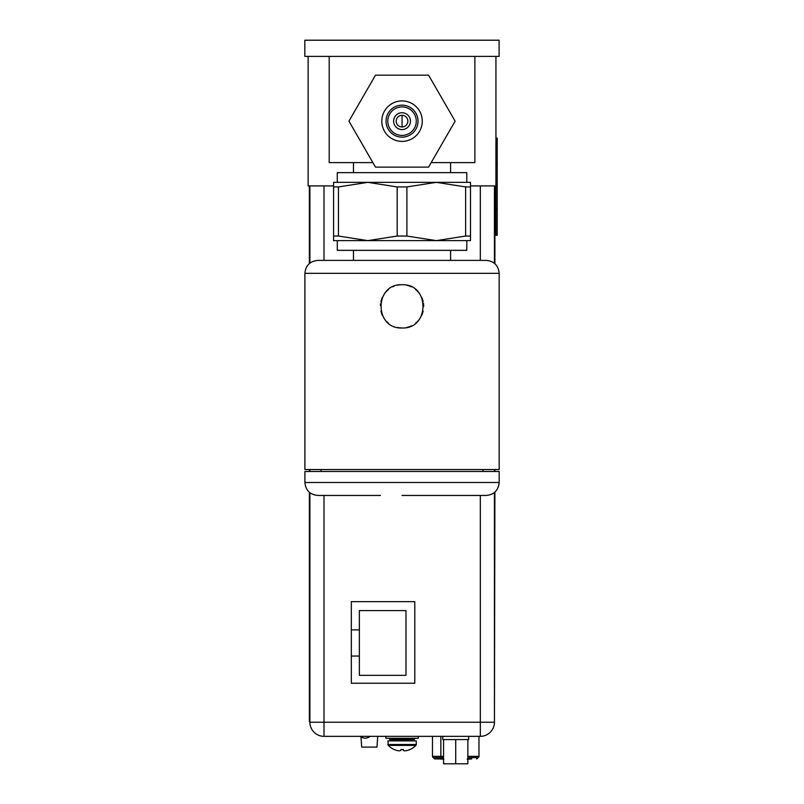 <?xml version="1.0" encoding="UTF-8"?>
<svg xmlns="http://www.w3.org/2000/svg" width="804" height="804" viewBox="0 0 804 804"><rect width="100%" height="100%" fill="white"/><g stroke="black" fill="none" stroke-linecap="round" stroke-linejoin="round"><path stroke-width="1.21" d="M495.937 56.401L495.937 185.915L470.481 185.915M333.59 185.915L308.143 185.915L308.143 56.401M494.892 492.108L494.44 722.092M494.892 185.915L494.892 263.722M494.892 469.546L494.892 471.486M360.393 736.343A7.256 7.256 0 0 0 369.991 736.343A7.256 7.256 0 0 1 360.393 736.343M351.328 656.044L359.358 656.044L359.358 675.34L405.99 675.34L405.99 610.588L359.358 610.588L359.358 629.884L351.328 629.884M359.358 629.884L359.358 656.044M360.976 736.806L361.689 747.097L376.976 747.097L377.719 736.343M434.934 758.926A1.296 1.296 0 0 1 433.637 757.629L433.637 757.619A1.296 1.296 0 0 0 434.934 758.926L443.577 758.926M469.033 758.926L471.727 758.926M441.557 759.187L440.029 758.926L441.557 758.926M468.923 759.187L470.923 758.926M467.224 759.187L468.199 759.187L467.224 758.926M477.797 757.629A1.296 1.296 0 0 1 476.511 758.926A1.296 1.296 0 0 0 477.797 757.629L468.993 757.629L477.676 757.629A1.296 1.296 0 0 0 478.963 756.333A1.296 1.296 0 0 1 477.676 757.629L468.993 757.629M442.702 759.187L443.828 759.187M467.868 759.187L469.033 759.187M433.637 757.629L443.577 757.629M433.768 757.629A1.296 1.296 0 0 1 432.472 756.333A1.296 1.296 0 0 0 433.768 757.629A1.296 1.296 0 0 1 432.472 756.333L432.472 736.343M478.963 736.343L478.963 756.333L467.858 756.333M495.937 185.915L495.937 235.26L497.224 235.26L497.224 138.127L495.937 138.127M494.44 492.5L494.44 722.223A14.12 14.12 0 0 1 480.33 736.343L324.002 736.343A14.12 14.12 0 0 1 309.892 722.223L309.892 492.711M309.892 471.486L309.892 469.546M309.892 263.119L309.892 185.915M414.794 683.239L414.794 601.653L351.328 601.653L351.328 683.239L414.794 683.239M494.44 185.915L494.44 263.33M494.44 469.546L494.44 471.486M324.002 495.445L324.002 736.343A14.12 14.12 0 0 1 309.892 722.223L494.44 722.223A14.12 14.12 0 0 1 480.33 736.343L480.842 736.333L480.33 736.343L480.33 495.445M442.773 736.343L442.773 739.579L443.577 739.579L443.577 763.8L467.858 763.8L467.858 739.579L468.672 739.579L468.672 736.343M443.577 739.579L455.717 739.579L455.717 763.8M455.717 739.579L467.858 739.579M409.909 749.549L409.909 749.549A19.236 19.236 0 0 1 407.538 750.413A18.904 16.371 90 0 1 404.874 750.835A18.904 9.457 90 0 1 403.327 750.413L403.327 749.509L402.1 749.549L403.327 749.549M415.919 745.409L416.281 744.504L415.919 745.409A19.276 19.276 0 0 1 410 749.549A19.276 19.276 0 0 0 415.919 745.409L388.282 745.409L387.92 744.504L416.281 744.504L416.281 740.876L387.92 740.876L388.282 745.409A19.276 19.276 0 0 0 394.201 749.549L394.292 749.549A19.236 19.236 0 0 0 396.663 750.413A18.904 16.371 -90 0 0 399.327 750.835A18.904 9.457 -90 0 0 400.874 750.413L400.874 749.549L402.1 749.549L400.874 749.509M385.91 736.343L385.91 738.283L418.291 738.283L418.291 736.343M309.369 492.279L309.369 721.53L309.892 721.53M309.369 185.915L309.369 263.541M309.369 469.546L309.369 471.486M329.188 56.401L329.188 162.599L372.875 162.599M431.195 162.599L474.883 162.599L474.883 56.401M466.792 182.347L466.792 172.639L337.278 172.639L337.278 182.347M338.444 236.044L333.59 236.044L333.59 240.627L436.26 240.627L465.627 236.044L465.627 186.93L470.481 186.93L470.481 182.347L333.59 182.347L333.59 186.93L338.444 186.93L338.444 236.044L367.81 240.627L397.176 236.044L397.176 186.93L367.81 182.347L338.444 186.93M465.627 186.93L436.26 182.347L406.894 186.93L406.894 236.044L397.176 236.044M397.176 186.93L406.894 186.93M406.894 236.044L436.26 240.627L470.481 240.627L470.481 236.044L465.627 236.044M470.481 186.93L470.481 236.044M333.59 236.044L333.59 186.93M337.278 240.627L337.278 250.345L466.792 250.345L466.792 240.627M402.03 260.385L317.851 260.385C309.982 261.149 305.671 265.471 304.897 273.33L499.173 273.33C498.4 265.471 494.088 261.149 486.219 260.385L353.469 260.385L353.469 250.345M450.602 250.345L450.602 260.385L486.219 260.385M304.897 273.33L304.897 469.546L499.173 469.546L499.173 273.33M397.407 285.239A21.618 21.618 0 0 1 402.04 284.737C374.262 283.45 374.001 329.188 402.04 327.982A21.618 21.618 0 0 1 397.377 327.469M402.04 284.737C429.889 283.46 429.999 329.208 402.04 327.982M499.173 482.5L499.173 471.486L304.897 471.486L304.897 482.5L499.173 482.5C498.4 490.36 494.088 494.681 486.219 495.445L423.658 495.445M304.897 482.5C305.671 490.36 309.982 494.681 317.851 495.445L380.413 495.445M486.219 495.445L402.03 495.445M406.764 285.259A21.618 21.618 0 0 1 411.367 286.857M415.537 289.47A21.618 21.618 0 0 1 418.944 292.877M421.537 297.018A21.618 21.618 0 0 1 423.125 301.58M423.437 303.269A21.618 21.618 0 0 1 423.658 306.344M423.125 311.128A21.618 21.618 0 0 1 421.557 315.66M418.984 319.781A21.618 21.618 0 0 1 415.578 323.218M411.387 325.851A21.618 21.618 0 0 1 406.764 327.459M388.553 323.258A21.618 21.618 0 0 1 385.156 319.871M382.443 315.5A21.618 21.618 0 0 1 380.955 311.148M380.433 305.53A21.618 21.618 0 0 1 380.563 303.842M380.865 301.972A21.618 21.618 0 0 1 382.453 297.199M385.076 292.947A21.618 21.618 0 0 1 388.493 289.5M392.754 286.827A21.618 21.618 0 0 1 394.06 286.264M304.827 56.401L499.103 56.401L499.103 40.21L304.827 40.21L304.827 56.401M460.622 40.21L464.993 40.21M468.591 40.21L471.244 40.21M391.92 138.68A20.241 20.241 0 0 1 384.513 111.032A20.241 20.241 0 0 1 412.15 103.626A20.241 20.241 0 0 1 419.557 131.273A20.241 20.241 0 0 1 391.92 138.68M394.04 135.002A16 16 0 0 1 388.181 113.153A16 16 0 0 1 410.03 107.304A16 16 0 0 1 415.889 129.153A16 16 0 0 1 394.04 135.002M394.915 133.494A14.251 14.251 0 0 1 389.699 114.027A14.251 14.251 0 0 1 409.156 108.811A14.251 14.251 0 0 1 414.372 128.278A14.251 14.251 0 0 1 394.915 133.494M397.829 128.449A8.422 8.422 0 0 1 394.744 116.942A8.422 8.422 0 0 1 406.241 113.866A8.422 8.422 0 0 1 409.326 125.364A8.422 8.422 0 0 1 397.829 128.449M399.126 126.198A5.829 5.829 0 0 1 396.985 118.238A5.829 5.829 0 0 1 404.955 116.108A5.829 5.829 0 0 1 407.085 124.067A5.829 5.829 0 0 1 399.126 126.198M348.946 121.153L375.488 167.131L428.582 167.131L455.124 121.153L428.582 75.174L375.488 75.174L348.946 121.153M441.878 757.629L442.099 758.926M432.472 756.333L440.863 756.333L441.064 757.629M440.863 736.343L440.863 756.333L443.577 756.333M495.937 209.362L497.224 209.362M497.224 164.026L495.937 164.026M324.002 185.915L324.002 260.385M480.33 260.385L480.33 185.915M402.1 739.841L414.211 739.841L413.176 740.876L414.211 739.318L389.99 739.318L388.955 738.283L389.99 739.841L402.1 739.841M309.369 708.575L309.892 708.575M402.04 126.982L402.04 115.324M389.99 739.841L391.025 740.876L389.99 739.841M414.211 739.318L415.246 738.283L414.211 739.318M388.282 745.409A19.276 19.276 0 0 0 394.201 749.549M353.469 162.599L353.469 172.639M482.983 469.546L482.983 471.486M321.087 469.546L321.087 471.486M450.602 162.599L450.602 172.639"/></g></svg>
